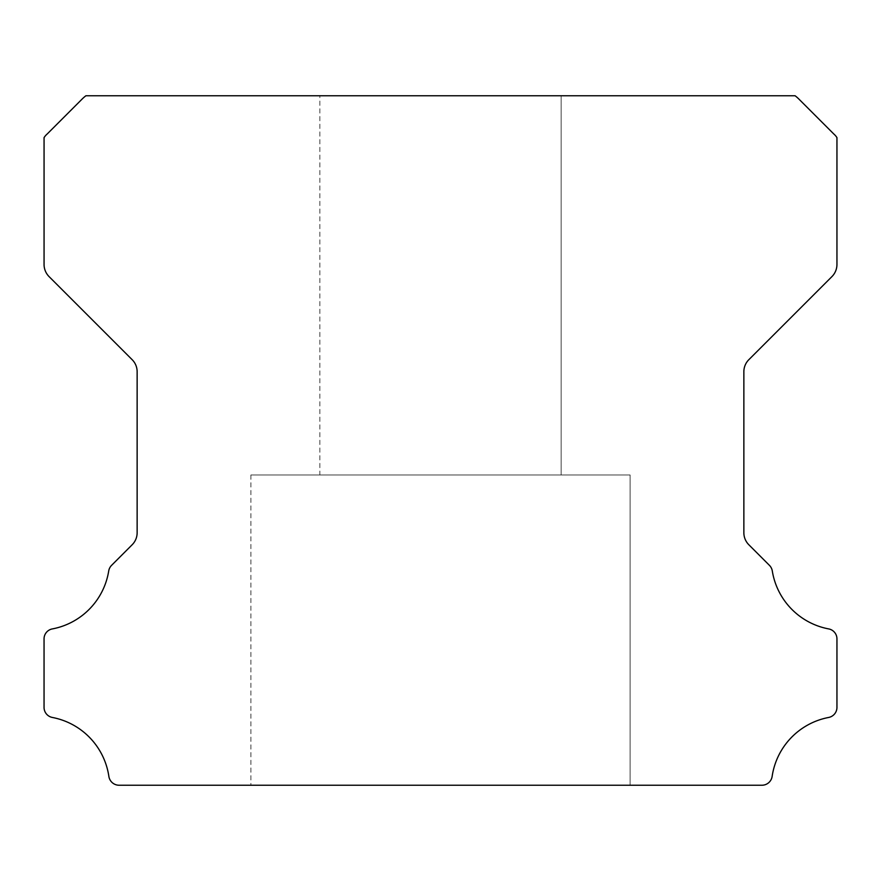 <?xml version="1.0" encoding="UTF-8"?>
<svg xmlns="http://www.w3.org/2000/svg" width="881" height="881" viewBox="0 0 881 881"><rect width="100%" height="100%" fill="white"/><g stroke="black" fill="none" stroke-linecap="round" stroke-linejoin="round"><path stroke-width="0.66" stroke-dasharray="4.41 3.3" d="M319.847 95.765L561.153 95.765L319.847 95.765L561.153 95.765L319.847 95.765L561.153 95.765L319.847 95.765L561.153 95.765L319.847 95.765L561.153 95.765L319.847 95.765L561.153 95.765L319.847 95.765L561.153 95.765L319.847 95.765L561.153 95.765L319.847 95.765L561.153 95.765L319.847 95.765L561.153 95.765L319.847 95.765L561.153 95.765L319.847 95.765L561.153 95.765L319.847 95.765L561.153 95.765L319.847 95.765L561.153 95.765L319.847 95.765L561.153 95.765L319.847 95.765L561.153 95.765L319.847 95.765L561.153 95.765L319.847 95.765L561.153 95.765L319.847 95.765L561.153 95.765L319.847 95.765L561.153 95.765L319.847 95.765L561.153 95.765L319.847 95.765L561.153 95.765L319.847 95.765L561.153 95.765L319.847 95.765L561.153 95.765L319.847 95.765L561.153 95.765L319.847 95.765L561.153 95.765L319.847 95.765L561.153 95.765L319.847 95.765L561.153 95.765L319.847 95.765L561.153 95.765L319.847 95.765L561.153 95.765L319.847 95.765L561.153 95.765L319.847 95.765L561.153 95.765L319.847 95.765L561.153 95.765L319.847 95.765L561.153 95.765L319.847 95.765L561.153 95.765L319.847 95.765L561.153 95.765L319.847 95.765L561.153 95.765L319.847 95.765L561.153 95.765L319.847 95.765L561.153 95.765L319.847 95.765L561.153 95.765L319.847 95.765L561.153 95.765L319.847 95.765L561.153 95.765L319.847 95.765L561.153 95.765L319.847 95.765L561.153 95.765L319.847 95.765L561.153 95.765L319.847 95.765L561.153 95.765L319.847 95.765L561.153 95.765L561.153 474.969L319.847 474.969L561.153 474.969L319.847 474.969L561.153 474.969L319.847 474.969L561.153 474.969L319.847 474.969L561.153 474.969L319.847 474.969L561.153 474.969L319.847 474.969L561.153 474.969L319.847 474.969L561.153 474.969L319.847 474.969L561.153 474.969L319.847 474.969L561.153 474.969L319.847 474.969L561.153 474.969L319.847 474.969L561.153 474.969L319.847 474.969L561.153 474.969L319.847 474.969L561.153 474.969L319.847 474.969L561.153 474.969L319.847 474.969L561.153 474.969L319.847 474.969L561.153 474.969L319.847 474.969L561.153 474.969L319.847 474.969L561.153 474.969L319.847 474.969L561.153 474.969L319.847 474.969L561.153 474.969L319.847 474.969L561.153 474.969L319.847 474.969L561.153 474.969L319.847 474.969L561.153 474.969L319.847 474.969L561.153 474.969L319.847 474.969L561.153 474.969L319.847 474.969L561.153 474.969L319.847 474.969L561.153 474.969L319.847 474.969L561.153 474.969L319.847 474.969L561.153 474.969L319.847 474.969L561.153 474.969L319.847 474.969L561.153 474.969L319.847 474.969L561.153 474.969L319.847 474.969L561.153 474.969L319.847 474.969L561.153 474.969L319.847 474.969L561.153 474.969L319.847 474.969L561.153 474.969L319.847 474.969L561.153 474.969L319.847 474.969L561.153 474.969L319.847 474.969L561.153 474.969L319.847 474.969L561.153 474.969L319.847 474.969L561.153 474.969L319.847 474.969L561.153 474.969L319.847 474.969L561.153 474.969L319.847 474.969L561.153 474.969L319.847 474.969L561.153 474.969L319.847 474.969L561.153 474.969L319.847 474.969L561.153 474.969L561.153 95.765L319.847 95.765L319.847 474.969M561.153 95.765L561.153 474.969M630.102 474.969L250.898 474.969L630.102 474.969L250.898 474.969L630.102 474.969L250.898 474.969L630.102 474.969L250.898 474.969L630.102 474.969L250.898 474.969L630.102 474.969L250.898 474.969L630.102 474.969L250.898 474.969L630.102 474.969L250.898 474.969L630.102 474.969L250.898 474.969L630.102 474.969L250.898 474.969L630.102 474.969L250.898 474.969L630.102 474.969L250.898 474.969L630.102 474.969L250.898 474.969L630.102 474.969L250.898 474.969L630.102 474.969L250.898 474.969L630.102 474.969L250.898 474.969L630.102 474.969L250.898 474.969L630.102 474.969L250.898 474.969L630.102 474.969L250.898 474.969L630.102 474.969L250.898 474.969L630.102 474.969L250.898 474.969L630.102 474.969L250.898 474.969L630.102 474.969L250.898 474.969L630.102 474.969L250.898 474.969L630.102 474.969L250.898 474.969L630.102 474.969L250.898 474.969L630.102 474.969L250.898 474.969L630.102 474.969L250.898 474.969L630.102 474.969L250.898 474.969L630.102 474.969L250.898 474.969L630.102 474.969L250.898 474.969L630.102 474.969L250.898 474.969L630.102 474.969L250.898 474.969L630.102 474.969L250.898 474.969L630.102 474.969L250.898 474.969L630.102 474.969L250.898 474.969L630.102 474.969L250.898 474.969L630.102 474.969L250.898 474.969L630.102 474.969L250.898 474.969L630.102 474.969L250.898 474.969L630.102 474.969L250.898 474.969L630.102 474.969L250.898 474.969L630.102 474.969L250.898 474.969L630.102 474.969L250.898 474.969L630.102 474.969L250.898 474.969L630.102 474.969L250.898 474.969L630.102 474.969L250.898 474.969L630.102 474.969L630.102 785.235L250.898 785.235L630.102 785.235L250.898 785.235L630.102 785.235L250.898 785.235L630.102 785.235L250.898 785.235L630.102 785.235L250.898 785.235L630.102 785.235L250.898 785.235L630.102 785.235L250.898 785.235L630.102 785.235L250.898 785.235L630.102 785.235L250.898 785.235L630.102 785.235L250.898 785.235L630.102 785.235L250.898 785.235L630.102 785.235L250.898 785.235L630.102 785.235L250.898 785.235L630.102 785.235L250.898 785.235L630.102 785.235L250.898 785.235L630.102 785.235L250.898 785.235L630.102 785.235L250.898 785.235L630.102 785.235L250.898 785.235L630.102 785.235L250.898 785.235L630.102 785.235L250.898 785.235L630.102 785.235L250.898 785.235L630.102 785.235L250.898 785.235L630.102 785.235L250.898 785.235L630.102 785.235L250.898 785.235L630.102 785.235L250.898 785.235L630.102 785.235L250.898 785.235L630.102 785.235L250.898 785.235L630.102 785.235L250.898 785.235L630.102 785.235L250.898 785.235L630.102 785.235L250.898 785.235L630.102 785.235L250.898 785.235L630.102 785.235L250.898 785.235L630.102 785.235L250.898 785.235L630.102 785.235L250.898 785.235L630.102 785.235L250.898 785.235L630.102 785.235L250.898 785.235L630.102 785.235L250.898 785.235L630.102 785.235L250.898 785.235L630.102 785.235L250.898 785.235L630.102 785.235L250.898 785.235L630.102 785.235L250.898 785.235L630.102 785.235L250.898 785.235L630.102 785.235L250.898 785.235L630.102 785.235L250.898 785.235L630.102 785.235L250.898 785.235L630.102 785.235L250.898 785.235L630.102 785.235L250.898 785.235L630.102 785.235L630.102 474.969L630.102 785.235M250.898 474.969L250.898 785.235M44.05 707.311A10.242 10.242 0 0 0 52.442 717.475A70.469 70.469 0 0 1 108.87 776.403A10.341 10.341 0 0 0 119.1 785.235L761.9 785.235A10.341 10.341 0 0 0 772.141 776.403A70.469 70.469 0 0 1 828.558 717.475A10.242 10.242 0 0 0 836.95 707.311L836.95 639.055A10.154 10.154 0 0 0 828.558 628.891A70.359 70.359 0 0 1 772.296 570.965A10.341 10.341 0 0 0 769.399 565.316L748.916 544.832A17.025 17.025 0 0 1 743.861 532.642L743.861 371.804A16.97 16.97 0 0 1 748.916 359.613L831.895 276.634A17.235 17.235 0 0 0 836.95 264.443L836.95 137.623A16.772 16.772 0 0 0 833.745 133.934L798.781 98.969A32.949 32.949 0 0 0 795.091 95.765L85.92 95.765A32.949 32.949 0 0 0 82.219 98.969L47.255 133.934A16.772 16.772 0 0 0 44.061 137.623L44.061 264.443A17.235 17.235 0 0 0 49.105 276.634L132.084 359.613A16.97 16.97 0 0 1 137.139 371.804L137.139 532.642A17.025 17.025 0 0 1 132.084 544.832L111.612 565.316A10.341 10.341 0 0 0 108.715 570.965A70.359 70.359 0 0 1 52.475 628.891A10.131 10.131 0 0 0 44.05 639.055L44.05 707.311"/><path stroke-width="1.32" d="M44.05 707.399A10.242 10.242 0 0 1 44.05 707.311L44.05 639.055A10.131 10.131 0 0 1 52.475 628.891A70.359 70.359 0 0 0 108.715 570.965A10.341 10.341 0 0 1 111.612 565.316L132.084 544.832A17.025 17.025 0 0 0 137.139 532.642L137.139 371.804A16.97 16.97 0 0 0 132.084 359.613L49.105 276.634A17.235 17.235 0 0 1 44.061 264.443L44.061 137.623A16.772 16.772 0 0 1 47.255 133.934L82.219 98.969A32.949 32.949 0 0 1 85.92 95.765L795.091 95.765A32.949 32.949 0 0 1 798.781 98.969L833.745 133.934A16.772 16.772 0 0 1 836.95 137.623L836.95 264.443A17.235 17.235 0 0 1 831.895 276.634L748.916 359.613A16.97 16.97 0 0 0 743.861 371.804L743.861 532.642A17.025 17.025 0 0 0 748.916 544.832L769.399 565.316A10.341 10.341 0 0 1 772.296 570.965A70.359 70.359 0 0 0 828.558 628.891A10.154 10.154 0 0 1 836.95 639.055L836.95 707.311A10.242 10.242 0 0 1 828.558 717.475A70.469 70.469 0 0 0 772.141 776.403A10.341 10.341 0 0 1 761.9 785.235L119.1 785.235A10.341 10.341 0 0 1 108.87 776.403A70.469 70.469 0 0 0 52.442 717.475A10.242 10.242 0 0 1 44.05 707.399"/></g></svg>

